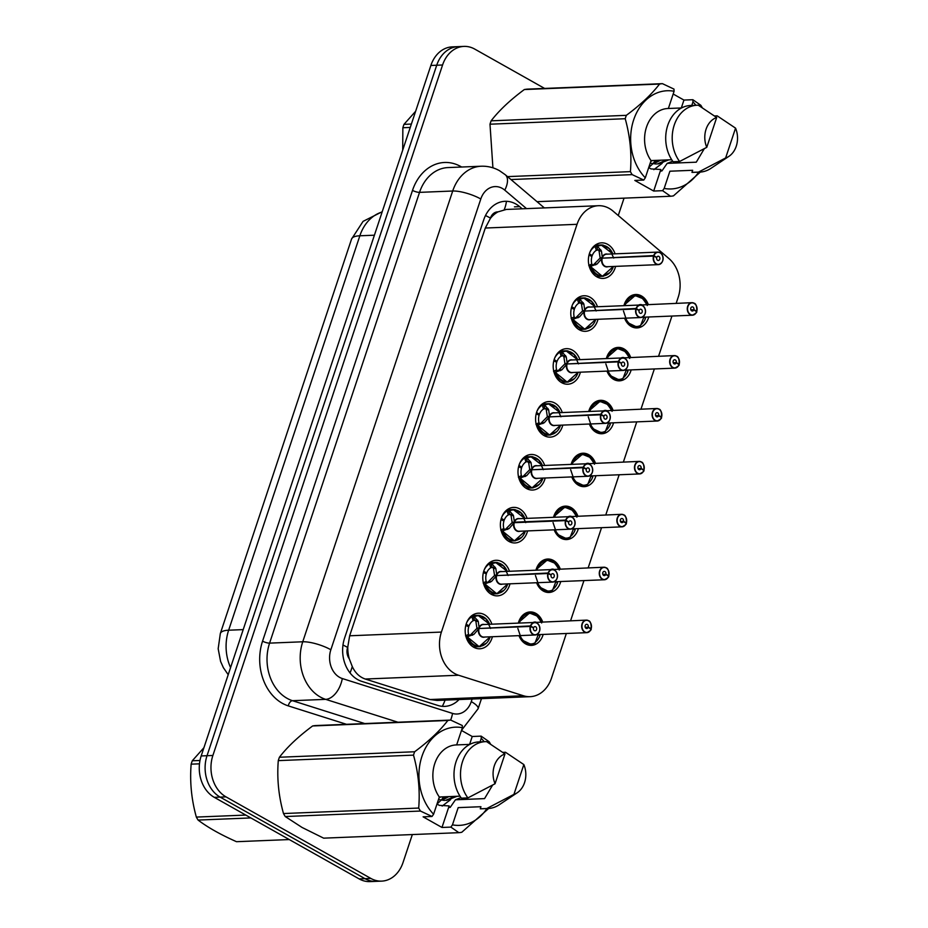 <?xml version="1.0" encoding="UTF-8"?>
<svg xmlns="http://www.w3.org/2000/svg" width="928" height="928" viewBox="0 0 928 928"><rect width="100%" height="100%" fill="white"/><g stroke="black" fill="none" stroke-linecap="round" stroke-linejoin="round"><path stroke-width="1.39" d="M518.334 623.117A16.727 13.096 -92.3 0 1 530.097 611.946A16.727 13.096 -92.3 0 1 535.862 613.385A16.727 13.096 -92.3 0 1 542.648 621.899M543.158 634.439A16.727 13.096 -92.3 0 1 531.454 645.378A16.727 13.096 -92.3 0 1 525.689 643.939A16.727 13.096 -92.3 0 1 518.984 635.645M535.932 570.21A16.727 13.096 -92.3 0 1 547.694 559.039A16.727 13.096 -92.3 0 1 553.459 560.477A16.727 13.096 -92.3 0 1 560.245 568.992M560.756 581.531A16.727 13.096 -92.3 0 1 549.051 592.47A16.727 13.096 -92.3 0 1 543.298 591.032A16.727 13.096 -92.3 0 1 536.581 582.738M553.529 517.302A16.727 13.096 -92.3 0 1 565.303 506.131A16.727 13.096 -92.3 0 1 571.056 507.57A16.727 13.096 -92.3 0 1 577.854 516.084M578.353 528.624A16.727 13.096 -92.3 0 1 566.648 539.562A16.727 13.096 -92.3 0 1 560.895 538.124A16.727 13.096 -92.3 0 1 554.19 529.83M571.138 464.394A16.727 13.096 -92.3 0 1 582.9 453.224A16.727 13.096 -92.3 0 1 588.654 454.662A16.727 13.096 -92.3 0 1 595.451 463.176M595.962 475.716A16.727 13.096 -92.3 0 1 584.257 486.655A16.727 13.096 -92.3 0 1 578.492 485.216A16.727 13.096 -92.3 0 1 571.787 476.922M588.735 411.487A16.727 13.096 -92.3 0 1 600.497 400.316A16.727 13.096 -92.3 0 1 606.262 401.754A16.727 13.096 -92.3 0 1 613.048 410.269M613.559 422.808A16.727 13.096 -92.3 0 1 601.854 433.747A16.727 13.096 -92.3 0 1 596.089 432.309A16.727 13.096 -92.3 0 1 589.384 424.015M606.332 358.579A16.727 13.096 -92.3 0 1 618.094 347.408A16.727 13.096 -92.3 0 1 623.86 348.847A16.727 13.096 -92.3 0 1 630.646 357.361M631.156 369.901A16.727 13.096 -92.3 0 1 619.452 380.84A16.727 13.096 -92.3 0 1 613.698 379.401A16.727 13.096 -92.3 0 1 606.982 371.107M623.929 305.672A16.727 13.096 -92.3 0 1 635.703 294.501A16.727 13.096 -92.3 0 1 641.457 295.939A16.727 13.096 -92.3 0 1 648.254 304.454M648.753 316.993A16.727 13.096 -92.3 0 1 637.049 327.932A16.727 13.096 -92.3 0 1 631.295 326.494A16.727 13.096 -92.3 0 1 624.59 318.2M492.397 636.724A17.794 13.932 -92.3 0 1 479.834 648.765A17.794 13.932 -92.3 0 1 473.709 647.245A17.794 13.932 -92.3 0 1 465.392 627.56A17.794 13.932 -92.3 0 1 478.396 613.199A17.794 13.932 -92.3 0 1 484.52 614.73A17.794 13.932 -92.3 0 1 491.886 624.184M509.994 583.816A17.794 13.932 -92.3 0 1 497.443 595.857A17.794 13.932 -92.3 0 1 491.306 594.326A17.794 13.932 -92.3 0 1 482.989 574.652A17.794 13.932 -92.3 0 1 495.993 560.292A17.794 13.932 -92.3 0 1 502.129 561.823A17.794 13.932 -92.3 0 1 509.484 571.277M527.591 530.909A17.794 13.932 -92.3 0 1 515.04 542.95A17.794 13.932 -92.3 0 1 508.915 541.418A17.794 13.932 -92.3 0 1 500.586 521.745A17.794 13.932 -92.3 0 1 513.602 507.384A17.794 13.932 -92.3 0 1 519.726 508.915A17.794 13.932 -92.3 0 1 527.081 518.369M545.2 478.001A17.794 13.932 -92.3 0 1 532.637 490.042A17.794 13.932 -92.3 0 1 526.512 488.511A17.794 13.932 -92.3 0 1 518.195 468.837A17.794 13.932 -92.3 0 1 531.199 454.476A17.794 13.932 -92.3 0 1 537.324 456.008A17.794 13.932 -92.3 0 1 544.69 465.462M562.797 425.094A17.794 13.932 -92.3 0 1 550.234 437.134A17.794 13.932 -92.3 0 1 544.11 435.603A17.794 13.932 -92.3 0 1 535.792 415.93A17.794 13.932 -92.3 0 1 548.796 401.569A17.794 13.932 -92.3 0 1 554.921 403.1A17.794 13.932 -92.3 0 1 562.287 412.554M580.394 372.186A17.794 13.932 -92.3 0 1 567.843 384.227A17.794 13.932 -92.3 0 1 561.707 382.696A17.794 13.932 -92.3 0 1 553.39 363.022A17.794 13.932 -92.3 0 1 566.393 348.661A17.794 13.932 -92.3 0 1 572.53 350.192A17.794 13.932 -92.3 0 1 579.884 359.646M597.992 319.278A17.794 13.932 -92.3 0 1 585.44 331.319A17.794 13.932 -92.3 0 1 579.316 329.788A17.794 13.932 -92.3 0 1 570.987 310.114A17.794 13.932 -92.3 0 1 584.002 295.754A17.794 13.932 -92.3 0 1 590.127 297.285A17.794 13.932 -92.3 0 1 597.481 306.739M615.6 266.371A17.794 13.932 -92.3 0 1 603.038 278.412A17.794 13.932 -92.3 0 1 596.913 276.88A17.794 13.932 -92.3 0 1 588.596 257.207A17.794 13.932 -92.3 0 1 601.599 242.846A17.794 13.932 -92.3 0 1 607.724 244.377A17.794 13.932 -92.3 0 1 615.09 253.831M676.176 303.317L678.194 297.262A31.366 24.546 87.7 0 0 668.879 258.506L612.99 211.05A31.366 24.546 87.7 0 0 609.209 208.406A31.366 24.546 87.7 0 0 598.409 205.714A31.366 24.546 87.7 0 0 577.042 224.309L441.403 632.072A31.366 24.546 87.7 0 0 458.583 675.236L523.427 695.756A31.366 24.546 87.7 0 0 530.155 696.673A31.366 24.546 87.7 0 0 551.522 678.066L566.347 633.499M349.299 658.81A31.366 24.546 -92.3 0 1 347.791 646.92L347.617 647.431A10.452 8.178 87.7 0 0 349.299 658.81L352.269 666.524C355.169 672.87 359.496 677.034 365.249 679.029L430.093 699.538L437.123 700.443L530.155 696.673M598.409 205.714L506.27 209.45L497.976 211.886A10.452 8.178 87.7 0 0 490.436 218.092A31.366 8.503 -161.6 0 0 485.483 215.54M490.436 218.092L490.274 218.59A31.366 24.546 -92.3 0 1 497.976 211.886M490.274 218.59L485.298 228.033L349.659 635.784L347.791 646.92M570.581 620.762L583.944 580.592M588.178 567.855L601.541 527.684M605.775 514.947L619.15 474.776M623.384 462.04L636.747 421.869M640.981 409.132L654.344 368.961M658.578 356.224L671.942 316.054M412.334 834.562L403.03 862.53A31.366 24.546 -92.3 0 1 381.663 881.124A31.366 24.546 -92.3 0 1 370.864 878.433L225.991 796.862L220.133 797.106A31.366 24.546 -92.3 0 1 207.025 755.705L436.717 65.238A31.366 24.546 -92.3 0 1 458.084 46.632A31.366 24.546 -92.3 0 0 436.717 65.238L207.025 755.705A31.366 24.546 -92.3 0 0 220.133 797.106L365.006 878.677L220.133 797.106L214.287 797.338A31.366 24.546 -92.3 0 1 201.179 755.949L430.87 65.47A31.366 24.546 -92.3 0 1 452.226 46.876L463.942 46.4A31.366 24.546 -92.3 0 1 474.742 49.091L544.632 88.438M381.663 881.124L375.805 881.368A31.366 24.546 -92.3 0 1 365.006 878.677A31.366 24.546 -92.3 0 0 375.805 881.368L369.959 881.6A31.366 24.546 -92.3 0 1 359.159 878.909L214.287 797.338M522.197 208.8L519.657 206.642A31.366 24.546 87.7 0 0 515.864 203.998A31.366 24.546 87.7 0 0 505.064 201.306A31.366 24.546 87.7 0 0 483.697 219.901L344.555 638.186A31.366 24.546 87.7 0 0 361.734 681.361L437.935 705.466A31.366 24.546 87.7 0 0 444.651 706.382A31.366 24.546 87.7 0 0 459.082 699.55M225.991 796.862A31.366 24.546 -92.3 0 1 212.883 755.473L442.575 64.995A31.366 24.546 -92.3 0 1 463.942 46.4M624.045 198.14L618.257 215.516M603.316 245.166A15.683 12.273 87.7 0 0 601.031 244.98A15.683 12.273 87.7 0 0 597.168 245.955L601.437 250.989L602.376 257.648L600.103 257.74L601.425 258.181M653.509 256.07L653.799 256.14A6.067 4.744 87.7 0 0 656.409 263.9A6.067 4.744 87.7 0 0 662.627 260.826A6.067 4.744 87.7 0 0 660.086 252.822A6.067 4.744 87.7 0 0 653.962 255.664L653.683 255.571A6.276 4.907 -92.3 0 1 657.859 252.103A6.276 4.907 -92.3 0 1 660.028 252.636A6.276 4.907 -92.3 0 1 662.952 259.573A6.276 4.907 -92.3 0 1 658.37 264.631A6.276 4.907 -92.3 0 1 656.212 264.097A6.276 4.907 -92.3 0 1 653.509 256.07L602.214 258.146L597.098 264.004L590.359 266.44L602.376 276.324L609.58 272.832M602.26 258.146A6.276 4.907 87.7 0 0 604.963 266.174A6.276 4.907 87.7 0 0 607.121 266.719L658.37 264.631C665.457 262.334 663.404 254.191 660.063 252.648L657.859 252.103L606.61 254.179A6.276 4.907 87.7 0 0 602.434 257.648L602.376 257.648M590.359 266.44L590.347 266.44A15.683 12.273 87.7 0 0 596.901 274.978A15.683 12.273 87.7 0 0 602.307 276.324A15.683 12.273 87.7 0 0 603.652 276.173M589.895 252.242A15.683 12.273 -92.3 0 1 595.115 246.407L601.205 245.004L612.863 253.924M595.776 264.805L592.714 264.932L589.698 266.475L588.758 265.512M589.002 255.049L591.925 256.499A11.496 9.002 87.7 0 0 591.786 263.97L592.714 264.932M653.683 255.571L603.165 258.112M653.962 255.664L656.769 257.427A2.088 1.636 -92.3 0 1 659.866 258.761A2.088 1.636 -92.3 0 1 657.616 260.269A2.088 1.636 -92.3 0 1 656.711 257.601L653.799 256.14M589.35 253.773L592.226 255.583L590.243 255.664M602.214 258.146L599.94 258.239L593.363 264.898M600.103 257.74L599.07 251.082L598.363 249.876L596.321 250.34A11.496 9.002 87.7 0 0 592.226 255.583M613.733 258.077L609.325 248.611L601.205 245.004M590.347 266.44L589.698 266.475M696.012 311.274L696.754 311.17A6.067 4.744 87.7 0 0 694.144 303.41A6.067 4.744 87.7 0 0 687.926 306.484A6.067 4.744 87.7 0 0 690.467 314.488A6.067 4.744 87.7 0 0 696.603 311.646L693.784 309.882L690.908 309.998M636.736 295.649A15.683 12.273 87.7 0 0 635.088 295.568A15.683 12.273 87.7 0 0 624.405 304.871A15.683 12.273 87.7 0 0 624.161 305.66M624.834 318.188A15.683 12.273 87.7 0 0 630.959 325.566A15.683 12.273 87.7 0 0 636.364 326.911A15.683 12.273 87.7 0 0 638.94 326.459M623.454 310.973L627.34 322.48L636.527 326.888L640.61 325.542L643.858 317.19L645.528 318.281A15.683 12.273 -92.3 0 1 640.761 324.881M640.68 304.767A6.276 4.907 87.7 0 0 639.369 305.045L691.917 302.679A6.276 4.907 -92.3 0 1 694.086 303.224M693.784 309.882A2.088 1.636 -92.3 0 1 690.699 308.548A2.088 1.636 -92.3 0 1 692.938 307.04A2.088 1.636 -92.3 0 1 693.842 309.708L690.838 309.836M693.842 309.708L696.754 311.17M696.603 311.646L696.615 311.75A6.276 4.907 -92.3 0 1 692.427 315.218A6.276 4.907 -92.3 0 1 690.27 314.685A6.276 4.907 -92.3 0 1 687.335 307.748A6.276 4.907 -92.3 0 1 691.917 302.679L694.121 303.236C695.942 303.537 696.847 306.205 696.835 311.228M640.227 325.925L640.61 325.542A15.289 11.96 -92.3 0 1 625.669 318.153M642.802 298.63L635.146 295.568L624.405 304.871M596.136 310.984L591.728 301.519L583.608 297.911L579.571 298.874L583.84 303.897L584.779 310.555L582.506 310.648L583.816 311.089M642.489 305.579A6.276 4.907 -92.3 0 1 645.354 312.527A6.276 4.907 -92.3 0 1 640.772 317.538A6.276 4.907 -92.3 0 1 638.615 317.005A6.276 4.907 -92.3 0 1 635.912 308.978L584.605 311.054L579.501 316.912L572.762 319.348L584.768 329.231L591.983 325.74M635.912 308.978L636.19 309.047A6.067 4.744 87.7 0 0 638.8 316.808A6.067 4.744 87.7 0 0 645.03 313.734A6.067 4.744 87.7 0 0 642.489 305.73A6.067 4.744 87.7 0 0 636.353 308.572L636.074 308.479A6.276 4.907 -92.3 0 1 640.262 305.01L589.013 307.087A6.276 4.907 87.7 0 0 584.826 310.555L584.779 310.555M578.167 317.712L575.116 317.84L572.762 319.348A15.683 12.273 87.7 0 0 579.304 327.886A15.683 12.273 87.7 0 0 584.698 329.231A15.683 12.273 87.7 0 0 586.044 329.08M585.719 298.074A15.683 12.273 87.7 0 0 583.434 297.9A15.683 12.273 87.7 0 0 579.559 298.862L578.91 298.897L580.116 302.806L578.712 303.247A11.496 9.002 87.7 0 0 574.629 308.49L572.646 308.572M572.298 305.15A15.683 12.273 -92.3 0 1 577.506 299.315L578.91 298.897M571.404 307.957L574.328 309.407A11.496 9.002 87.7 0 0 574.177 316.877L575.116 317.84M584.663 311.054A6.276 4.907 87.7 0 0 587.366 319.081A6.276 4.907 87.7 0 0 589.524 319.626L640.772 317.538C647.86 315.242 645.807 307.098 642.466 305.556L640.262 305.01A6.276 4.907 -92.3 0 1 642.42 305.544M636.074 308.479L585.568 311.019M636.353 308.572L639.172 310.335A2.088 1.636 -92.3 0 1 642.257 311.669A2.088 1.636 -92.3 0 1 640.007 313.177A2.088 1.636 -92.3 0 1 639.114 310.509L636.19 309.047M571.752 306.681L574.629 308.49M584.605 311.054L582.343 311.147L575.766 317.805M582.506 310.648L581.473 303.99L580.116 302.806M572.1 319.383L571.149 318.42M568.11 350.981A15.683 12.273 87.7 0 0 565.836 350.807A15.683 12.273 87.7 0 0 561.962 351.77L566.231 356.804L567.182 363.463L564.908 363.556L566.219 363.996M618.315 361.885L618.593 361.955A6.067 4.744 87.7 0 0 621.203 369.715A6.067 4.744 87.7 0 0 627.421 366.641A6.067 4.744 87.7 0 0 624.892 358.637A6.067 4.744 87.7 0 0 618.756 361.479L618.477 361.386A6.276 4.907 -92.3 0 1 622.665 357.918A6.276 4.907 -92.3 0 1 624.822 358.452A6.276 4.907 -92.3 0 1 627.757 365.388A6.276 4.907 -92.3 0 1 623.175 370.446A6.276 4.907 -92.3 0 1 621.006 369.912A6.276 4.907 -92.3 0 1 618.315 361.885L567.008 363.962L561.904 369.82L555.153 372.256L567.17 382.139L574.386 378.647M567.066 363.962A6.276 4.907 87.7 0 0 569.769 371.989A6.276 4.907 87.7 0 0 571.926 372.534L623.175 370.446C630.263 368.149 628.21 360.006 624.857 358.463L622.665 357.918L571.416 359.994A6.276 4.907 87.7 0 0 567.228 363.463L567.182 363.463M560.57 370.62L557.519 370.748L555.153 372.256A15.683 12.273 87.7 0 0 561.707 380.793A15.683 12.273 87.7 0 0 567.101 382.139A15.683 12.273 87.7 0 0 568.446 381.988M554.7 358.057A15.683 12.273 -92.3 0 1 559.909 352.222L565.999 350.819L574.13 354.426L578.538 363.892M553.807 360.864L556.719 362.314A11.496 9.002 87.7 0 0 556.58 369.785L557.519 370.748M618.477 361.386L567.971 363.927M618.756 361.479L621.563 363.242A2.088 1.636 -92.3 0 1 624.66 364.576A2.088 1.636 -92.3 0 1 622.41 366.084A2.088 1.636 -92.3 0 1 621.516 363.416L618.593 361.955M554.155 359.588L557.032 361.398L555.048 361.479M567.008 363.962L564.746 364.054L558.157 370.713M564.908 363.556L563.876 356.897L563.157 355.691L561.115 356.155A11.496 9.002 87.7 0 0 557.032 361.398M554.503 372.29L553.552 371.328M550.513 403.889A15.683 12.273 87.7 0 0 548.228 403.715A15.683 12.273 87.7 0 0 544.365 404.678L548.634 409.712L549.573 416.37L547.311 416.463L548.622 416.904M600.706 414.793L600.996 414.862A6.067 4.744 87.7 0 0 603.606 422.623A6.067 4.744 87.7 0 0 609.824 419.549A6.067 4.744 87.7 0 0 607.295 411.545A6.067 4.744 87.7 0 0 601.158 414.387L600.88 414.294A6.276 4.907 -92.3 0 1 605.068 410.826A6.276 4.907 -92.3 0 1 607.225 411.359A6.276 4.907 -92.3 0 1 610.16 418.296A6.276 4.907 -92.3 0 1 605.566 423.354A6.276 4.907 -92.3 0 1 603.409 422.82A6.276 4.907 -92.3 0 1 600.706 414.793L549.411 416.869L544.307 422.727L537.556 425.163L549.573 435.046L556.788 431.555M549.469 416.869A6.276 4.907 87.7 0 0 552.16 424.896A6.276 4.907 87.7 0 0 554.329 425.442L605.566 423.354C612.654 421.057 610.612 412.914 607.26 411.371L605.068 410.826L553.819 412.902A6.276 4.907 87.7 0 0 549.631 416.37L549.573 416.37M537.556 425.163L537.544 425.175A15.683 12.273 87.7 0 0 544.098 433.701A15.683 12.273 87.7 0 0 549.504 435.046A15.683 12.273 87.7 0 0 550.849 434.896M537.103 410.965A15.683 12.273 -92.3 0 1 542.312 405.13L548.402 403.726L560.06 412.647A15.289 11.971 -92.3 0 0 544.98 405.037M542.973 423.528L539.91 423.655L536.894 425.198L535.955 424.235M536.198 413.772L539.122 415.222A11.496 9.002 87.7 0 0 538.982 422.692L539.91 423.655M600.88 414.294L550.362 416.834M601.158 414.387L603.966 416.15A2.088 1.636 -92.3 0 1 607.063 417.484A2.088 1.636 -92.3 0 1 604.812 418.992A2.088 1.636 -92.3 0 1 603.908 416.324L600.996 414.862M536.558 412.496L539.423 414.306L537.44 414.387M549.411 416.869L547.137 416.962L540.572 423.62M547.311 416.463L546.279 409.805L545.56 408.598L543.518 409.062A11.496 9.002 87.7 0 0 539.423 414.306M560.941 416.8L556.522 407.334L548.402 403.726M537.544 425.175L536.894 425.198M543.332 469.707L538.924 460.242L530.804 456.634L526.768 457.597L531.036 462.62L531.976 469.278L529.702 469.371L531.025 469.812M583.109 467.7L583.399 467.77A6.067 4.744 87.7 0 0 586.009 475.53A6.067 4.744 87.7 0 0 592.226 472.456A6.067 4.744 87.7 0 0 589.686 464.452A6.067 4.744 87.7 0 0 583.561 467.294L583.283 467.202A6.276 4.907 -92.3 0 1 587.459 463.733A6.276 4.907 -92.3 0 1 589.628 464.267A6.276 4.907 -92.3 0 1 592.551 471.204A6.276 4.907 -92.3 0 1 587.969 476.261A6.276 4.907 -92.3 0 1 585.812 475.728A6.276 4.907 -92.3 0 1 583.109 467.7L531.814 469.777L526.698 475.635L519.958 478.071L531.976 487.954L539.18 484.474M531.86 469.777A6.276 4.907 87.7 0 0 534.563 477.804A6.276 4.907 87.7 0 0 536.72 478.349L587.969 476.261C595.057 473.964 593.004 465.821 589.663 464.278L587.459 463.733L536.21 465.81A6.276 4.907 87.7 0 0 532.034 469.278L531.976 469.278M525.376 476.435L522.313 476.563L519.958 478.071A15.683 12.273 87.7 0 0 526.501 486.608A15.683 12.273 87.7 0 0 531.906 487.954A15.683 12.273 87.7 0 0 533.252 487.803M532.916 456.796A15.683 12.273 87.7 0 0 530.63 456.622A15.683 12.273 87.7 0 0 526.768 457.585L526.118 457.62L527.313 461.541L525.921 461.97A11.496 9.002 87.7 0 0 521.826 467.213L519.842 467.294M519.494 463.872A15.683 12.273 -92.3 0 1 524.714 458.038L526.118 457.62M518.601 466.68L521.524 468.13A11.496 9.002 87.7 0 0 521.385 475.6L522.313 476.563M583.283 467.202L532.765 469.742M583.561 467.294L586.368 469.058A2.088 1.636 -92.3 0 1 589.466 470.392A2.088 1.636 -92.3 0 1 587.215 471.9A2.088 1.636 -92.3 0 1 586.31 469.232L583.399 467.77M518.949 465.404L521.826 467.213M531.814 469.777L529.54 469.87L522.974 476.528M529.702 469.371L528.67 462.712L527.313 461.541M519.297 478.106L518.358 477.143M678.414 364.182L679.157 364.078A6.067 4.744 87.7 0 0 676.547 356.317A6.067 4.744 87.7 0 0 670.329 359.391A6.067 4.744 87.7 0 0 672.858 367.395A6.067 4.744 87.7 0 0 678.994 364.553L676.187 362.79L673.31 362.906M619.127 348.557A15.683 12.273 87.7 0 0 617.491 348.476A15.683 12.273 87.7 0 0 606.808 357.779A15.683 12.273 87.7 0 0 606.564 358.568M607.225 371.096A15.683 12.273 87.7 0 0 613.362 378.473A15.683 12.273 87.7 0 0 618.756 379.819A15.683 12.273 87.7 0 0 621.331 379.366M626.238 370.133L627.92 371.188A15.683 12.273 -92.3 0 1 623.164 377.789M623.071 357.674A6.276 4.907 87.7 0 0 621.772 357.953L674.32 355.586A6.276 4.907 -92.3 0 1 676.477 356.132M676.187 362.79A2.088 1.636 -92.3 0 1 673.09 361.456A2.088 1.636 -92.3 0 1 675.34 359.948A2.088 1.636 -92.3 0 1 676.245 362.616L673.241 362.744M676.245 362.616L679.157 364.078M678.994 364.553L679.018 364.658A6.276 4.907 -92.3 0 1 674.83 368.126A6.276 4.907 -92.3 0 1 672.672 367.592A6.276 4.907 -92.3 0 1 669.738 360.656A6.276 4.907 -92.3 0 1 674.32 355.586L676.524 356.143C678.345 356.445 679.238 359.113 679.226 364.136M605.845 363.88L609.742 375.388L618.918 379.796L623.013 378.45L626.249 370.098M622.63 378.833L623.013 378.45A15.289 11.96 -92.3 0 1 608.072 371.061M625.205 351.538L617.549 348.476L606.808 357.779M660.806 417.09L661.56 416.985A6.067 4.744 87.7 0 0 658.95 409.225A6.067 4.744 87.7 0 0 652.732 412.299A6.067 4.744 87.7 0 0 655.261 420.303A6.067 4.744 87.7 0 0 661.397 417.461L658.59 415.698L655.702 415.814M601.53 401.464A15.683 12.273 87.7 0 0 599.894 401.383A15.683 12.273 87.7 0 0 589.21 410.686A15.683 12.273 87.7 0 0 588.967 411.475M589.628 424.003A15.683 12.273 87.7 0 0 595.764 431.381A15.683 12.273 87.7 0 0 601.158 432.726A15.683 12.273 87.7 0 0 603.734 432.274M608.64 423.04L610.322 424.096A15.683 12.273 -92.3 0 1 605.566 430.696M605.474 410.582A6.276 4.907 87.7 0 0 604.174 410.86L656.722 408.494A6.276 4.907 -92.3 0 1 658.88 409.039M658.59 415.698A2.088 1.636 -92.3 0 1 655.493 414.364A2.088 1.636 -92.3 0 1 657.743 412.856A2.088 1.636 -92.3 0 1 658.636 415.524L655.632 415.651M658.636 415.524L661.56 416.985M661.397 417.461L661.42 417.565A6.276 4.907 -92.3 0 1 657.233 421.034A6.276 4.907 -92.3 0 1 655.075 420.5A6.276 4.907 -92.3 0 1 652.14 413.563A6.276 4.907 -92.3 0 1 656.722 408.494L658.926 409.051A6.276 4.907 -92.3 0 1 661.594 417.008C661.641 412.02 660.736 409.364 658.926 409.051M588.248 416.788L592.145 428.295L601.321 432.703L605.416 431.358L608.652 423.006M605.021 431.74L605.416 431.358A15.289 11.96 -92.3 0 1 590.463 423.968M607.608 404.446L599.952 401.383L589.21 410.686M643.208 469.997L643.962 469.893A6.067 4.744 87.7 0 0 641.352 462.132A6.067 4.744 87.7 0 0 635.135 465.206A6.067 4.744 87.7 0 0 637.664 473.21A6.067 4.744 87.7 0 0 643.8 470.368L640.981 468.605L638.104 468.721M583.932 454.372A15.683 12.273 87.7 0 0 582.285 454.291A15.683 12.273 87.7 0 0 571.602 463.594A15.683 12.273 87.7 0 0 571.37 464.383M572.031 476.911A15.683 12.273 87.7 0 0 578.156 484.288A15.683 12.273 87.7 0 0 583.561 485.634A15.683 12.273 87.7 0 0 586.136 485.182M591.043 475.948L592.725 477.004A15.683 12.273 -92.3 0 1 587.958 483.604M587.876 463.49A6.276 4.907 87.7 0 0 586.577 463.768L639.125 461.402A6.276 4.907 -92.3 0 1 641.283 461.947C643.139 462.272 644.044 464.928 644.032 469.951M640.981 468.605A2.088 1.636 -92.3 0 1 637.896 467.271A2.088 1.636 -92.3 0 1 640.146 465.763A2.088 1.636 -92.3 0 1 641.039 468.431L638.035 468.559M641.039 468.431L643.962 469.893A6.276 4.907 -92.3 0 0 641.352 461.982M643.8 470.368L643.812 470.473A6.276 4.907 -92.3 0 1 639.636 473.941A6.276 4.907 -92.3 0 1 637.466 473.408A6.276 4.907 -92.3 0 1 634.543 466.471A6.276 4.907 -92.3 0 1 639.125 461.402L641.318 461.958M570.65 469.696L574.548 481.203L583.724 485.611L587.807 484.265L591.055 475.913M587.424 484.648L587.807 484.265A15.289 11.96 -92.3 0 1 572.866 476.876M590.011 457.353L582.355 454.291L571.602 463.594M410.257 127.438L402.856 127.739L402.706 150.104M402.856 127.739A56.457 44.184 -92.3 0 1 403.39 126.046A56.457 44.184 -92.3 0 1 403.97 124.364L411.371 124.062M415.628 111.29L403.97 124.364M250.85 817.928L198.093 820.074C207.779 827.428 220.586 834.632 236.501 841.696L289.258 839.562M198.093 820.074A56.457 44.184 -92.3 0 1 196.342 817.081L245.781 815.074M199.474 763.825L191.145 764.162C189.718 781.852 191.458 799.495 196.342 817.081M191.145 764.162A56.457 44.184 -92.3 0 1 191.678 762.456A56.457 44.184 -92.3 0 1 192.27 760.786L199.984 760.473M203.916 747.701L192.27 760.786M672.696 161.205L667.162 163.374L696.267 162.191L704.271 148.735M658.288 163.943L668.752 159.871M650.18 163.166L656.224 164.036M657.291 163.954L666.698 159.952M653.103 163.34L658.439 160.289M654.147 163.595L660.504 160.208M650.667 161.692L652.245 160.544M698.633 172.144A49.138 38.454 -92.3 0 1 664.17 188.43L662.592 190.681L653.683 191.04L634.81 180.426L643.73 180.055L632.165 174.626A56.457 44.184 -92.3 0 1 630.414 171.634C631.84 153.944 630.1 136.3 625.217 118.726L489.996 124.201L492.919 167.817M489.996 124.201A56.457 44.184 -92.3 0 1 491.121 120.826L626.342 115.339C640.517 104.829 651.584 94.401 659.553 84.054A56.457 44.184 -92.3 0 1 662.43 83.659L673.983 89.1L674.088 91.269A49.138 38.454 -92.3 0 0 633.662 119.886A49.138 38.454 -92.3 0 0 645.308 177.816L651.038 160.59A31.366 24.546 -92.3 0 1 646.398 127.403A31.366 24.546 -92.3 0 1 667.858 108.506L681.523 107.961M659.553 84.054L524.332 89.54C510.156 100.05 499.09 110.478 491.121 120.826M524.332 89.54A56.457 44.184 -92.3 0 1 527.208 89.146L662.43 83.659M643.73 180.055L645.308 177.816M625.217 118.726A56.457 44.184 -92.3 0 1 626.342 115.339M651.038 160.59L671.721 159.744M697.044 105.235A33.454 26.181 -92.3 0 0 674.006 125.825A33.454 26.181 -92.3 0 0 679.609 161.484L673.102 161.75A33.454 26.181 -92.3 0 1 667.51 126.092A33.454 26.181 -92.3 0 1 690.536 105.502L697.044 105.235A33.454 26.181 -92.3 0 1 698.32 105.224L716.683 117.52L706.765 147.343A20.915 16.368 -92.3 0 1 716.683 117.52M679.609 161.484L706.765 147.343M668.369 108.495L674.088 91.269M661.478 171.007L660.84 171.042L660.84 169.499L650.992 168.919L648.695 167.608M653.846 169.662L662.198 163.316M663.079 162.272L664.715 160.034M507.523 176.622L630.414 171.634M632.165 174.626L510.957 179.545M537.01 201.678L670.573 196.26L662.592 190.681M700.362 172.063L673.45 195.866A56.457 44.184 -92.3 0 1 670.573 196.26M681.314 107.961L683.936 100.073L692.856 99.714L700.837 105.293A56.457 44.184 -92.3 0 1 702.252 107.683M692.856 99.714L692.961 101.894A49.138 38.454 -92.3 0 1 695.919 105.282M714.595 115.954L717.182 115.849L735.556 128.145A20.915 16.368 -92.3 0 1 728.967 156.31L710.894 168.374A33.454 26.181 -92.3 0 1 699.758 172.098L693.251 172.364A33.454 26.181 -92.3 0 1 691.963 172.376L692.659 170.288L669.9 171.204L664.17 188.43M692.659 170.288L670.399 171.193A31.366 24.546 -92.3 0 1 669.9 171.204M699.758 172.098A33.454 26.181 -92.3 0 1 698.471 172.109L691.963 172.376M728.967 156.31A20.915 16.368 -92.3 0 1 725.626 157.969L698.471 172.109M725.626 157.969L735.556 128.145M692.961 101.894L691.778 105.444M648.707 167.574L652.674 163.966M653.266 163.282L655.423 160.405M667.162 163.374L661.873 170.996M683.936 100.073L673.183 94.018M653.683 191.04L660.84 169.499M460.996 797.616L455.451 799.797L484.555 798.614L492.571 785.158M446.577 800.365L457.04 796.294M438.468 799.588L444.512 800.458M445.579 800.377L454.987 796.375M441.392 799.762L446.728 796.711M442.436 800.017L448.792 796.63M438.956 798.115L440.533 796.955M450.88 827.103L441.972 827.463L423.11 816.837L432.019 816.478L420.454 811.049L285.244 816.536L302.052 827.451L323.652 838.158L458.873 832.671L450.88 827.103L452.458 824.853A49.138 38.454 -92.3 0 0 486.922 808.566M285.244 816.536A56.457 44.184 -92.3 0 1 283.492 813.543L418.702 808.056C420.129 790.366 418.4 772.722 413.505 755.137A56.457 44.184 -92.3 0 1 414.63 751.761C428.806 741.252 439.872 730.823 447.841 720.476A56.457 44.184 -92.3 0 1 450.718 720.082L462.283 725.51L462.388 727.691A49.138 38.454 -92.3 0 0 421.962 756.308A49.138 38.454 -92.3 0 0 433.596 814.227L439.327 797.013A31.366 24.546 -92.3 0 1 434.687 763.825A31.366 24.546 -92.3 0 1 456.147 744.929L469.812 744.384M413.505 755.137L278.284 760.624C276.869 778.325 278.597 795.957 283.492 813.543M278.284 760.624A56.457 44.184 -92.3 0 1 279.409 757.248L414.63 751.761M447.841 720.476L312.62 725.963C298.456 736.472 287.378 746.901 279.409 757.248M312.62 725.963A56.457 44.184 -92.3 0 1 315.497 725.568L450.718 720.082M432.019 816.478L433.596 814.227M420.454 811.049A56.457 44.184 -92.3 0 1 418.702 808.056M439.327 797.013L460.01 796.166M485.332 741.658A33.454 26.181 -92.3 0 0 462.306 762.248A33.454 26.181 -92.3 0 0 467.898 797.906L461.39 798.173A33.454 26.181 -92.3 0 1 455.799 762.514A33.454 26.181 -92.3 0 1 478.825 741.924L485.332 741.658A33.454 26.181 -92.3 0 1 486.62 741.646L504.983 753.942L495.053 783.766A20.915 16.368 -92.3 0 1 504.983 753.942M467.898 797.906L495.053 783.766M456.657 744.917L462.388 727.691M455.451 799.797L450.161 807.418L449.129 807.453L449.14 805.922L439.28 805.342L436.995 804.031M442.146 806.084L450.498 799.739M451.368 798.695L453.003 796.456M488.662 808.485L461.75 832.288A56.457 44.184 -92.3 0 1 458.873 832.671M469.603 744.384L472.224 736.496L481.145 736.136L489.126 741.716A56.457 44.184 -92.3 0 1 490.552 744.105M481.145 736.136L481.249 738.317A49.138 38.454 -92.3 0 1 484.207 741.704M502.883 752.376L505.482 752.26L523.844 764.568A20.915 16.368 -92.3 0 1 517.267 792.732L499.194 804.796A33.454 26.181 -92.3 0 1 488.047 808.52L481.539 808.787A33.454 26.181 -92.3 0 1 480.263 808.798L480.948 806.71L458.188 807.627L452.458 824.853M480.948 806.71L458.699 807.615A31.366 24.546 -92.3 0 1 458.188 807.627M488.047 808.52A33.454 26.181 -92.3 0 1 486.759 808.532L480.263 808.798M517.267 792.732A20.915 16.368 -92.3 0 1 513.926 794.38L486.759 808.532M513.926 794.38L523.844 764.568M481.249 738.317L480.066 741.866M436.995 803.996L440.962 800.388M441.566 799.704L443.712 796.827M472.224 736.496L461.471 730.44M441.972 827.463L449.14 805.922M515.318 509.704A15.683 12.273 87.7 0 0 513.033 509.53A15.683 12.273 87.7 0 0 509.159 510.493L513.439 515.527L514.425 522.186L512.105 522.278L513.416 522.719M565.512 520.608L565.79 520.678A6.067 4.744 87.7 0 0 568.4 528.438A6.067 4.744 87.7 0 0 574.629 525.364A6.067 4.744 87.7 0 0 572.089 517.36A6.067 4.744 87.7 0 0 565.952 520.202L565.674 520.109A6.276 4.907 -92.3 0 1 569.862 516.641A6.276 4.907 -92.3 0 1 572.019 517.174A6.276 4.907 -92.3 0 1 574.954 524.111A6.276 4.907 -92.3 0 1 570.372 529.169A6.276 4.907 -92.3 0 1 568.214 528.635A6.276 4.907 -92.3 0 1 565.512 520.608L514.205 522.684L509.101 528.542L502.361 530.978L514.367 540.862L521.582 537.382M507.767 529.343L504.716 529.47L502.361 530.978A15.683 12.273 87.7 0 0 508.904 539.516A15.683 12.273 87.7 0 0 514.298 540.862A15.683 12.273 87.7 0 0 515.643 540.711M501.897 516.78A15.683 12.273 -92.3 0 1 507.106 510.945L513.207 509.542L524.865 518.462A15.289 11.971 -92.3 0 0 509.774 510.852M501.004 519.587L503.927 521.037A11.496 9.002 87.7 0 0 503.788 528.508L504.716 529.47M514.263 522.684A6.276 4.907 87.7 0 0 516.966 530.712A6.276 4.907 87.7 0 0 519.123 531.257L570.372 529.169C577.46 526.872 575.406 518.729 572.066 517.186L569.862 516.641L518.613 518.717A6.276 4.907 87.7 0 0 514.425 522.186L565.674 520.109M565.952 520.202L568.771 521.965A2.088 1.636 -92.3 0 1 571.857 523.299A2.088 1.636 -92.3 0 1 569.618 524.807A2.088 1.636 -92.3 0 1 568.713 522.139L565.79 520.678M501.352 518.311L504.229 520.121L502.245 520.202M514.205 522.684L511.943 522.777L505.366 529.436M512.105 522.278L511.073 515.62L510.354 514.414L508.312 514.878A11.496 9.002 87.7 0 0 504.229 520.121M525.735 522.615L521.327 513.149L513.207 509.542M501.7 531.013L500.749 530.05M497.71 562.612A15.683 12.273 87.7 0 0 495.436 562.438A15.683 12.273 87.7 0 0 491.562 563.4L495.83 568.435L496.782 575.093L494.508 575.186L495.819 575.627M554.492 570.117A6.276 4.907 -92.3 0 1 557.345 577.065A6.276 4.907 -92.3 0 1 552.775 582.076A6.276 4.907 -92.3 0 1 550.606 581.543A6.276 4.907 -92.3 0 1 547.914 573.516L496.608 575.592L491.504 581.45L484.752 583.886L496.77 593.769L503.985 590.289M547.914 573.516L548.193 573.585A6.067 4.744 87.7 0 0 550.803 581.346A6.067 4.744 87.7 0 0 557.02 578.272A6.067 4.744 87.7 0 0 554.492 570.268A6.067 4.744 87.7 0 0 548.355 573.11L548.077 573.017A6.276 4.907 -92.3 0 1 552.264 569.548L501.016 571.625A6.276 4.907 87.7 0 0 496.828 575.093L496.782 575.093M490.17 582.25L487.119 582.378L484.752 583.886A15.683 12.273 87.7 0 0 491.306 592.424A15.683 12.273 87.7 0 0 496.7 593.769A15.683 12.273 87.7 0 0 498.046 593.63M484.3 569.699A15.683 12.273 -92.3 0 1 489.508 563.853L495.598 562.449L507.256 571.37M483.407 572.495L486.318 573.945A11.496 9.002 87.7 0 0 486.179 581.415L487.119 582.378M496.666 575.592A6.276 4.907 87.7 0 0 499.368 583.619A6.276 4.907 87.7 0 0 501.526 584.164L552.775 582.076C559.862 579.78 557.809 571.636 554.468 570.094L552.264 569.548A6.276 4.907 -92.3 0 1 554.422 570.082M548.077 573.017L497.57 575.557M548.355 573.11L551.162 574.873A2.088 1.636 -92.3 0 1 554.26 576.207A2.088 1.636 -92.3 0 1 552.009 577.715A2.088 1.636 -92.3 0 1 551.116 575.047L548.193 573.585M483.755 571.219L486.632 573.028L484.648 573.11M496.608 575.592L494.346 575.685L487.768 582.343M494.508 575.186L493.476 568.528L492.756 567.321L490.715 567.785A11.496 9.002 87.7 0 0 486.632 573.028M508.138 575.522L503.73 566.057L495.598 562.449M484.103 583.921L483.152 582.958M480.112 615.519A15.683 12.273 87.7 0 0 477.827 615.345A15.683 12.273 87.7 0 0 473.964 616.308L478.233 621.342L479.173 628.001L476.911 628.094L478.222 628.534M536.894 623.024A6.276 4.907 -92.3 0 1 539.748 629.973A6.276 4.907 -92.3 0 1 535.166 634.984A6.276 4.907 -92.3 0 1 533.008 634.45A6.276 4.907 -92.3 0 1 530.306 626.423L479.01 628.511L473.906 634.358L467.155 636.794L479.173 646.677L486.388 643.197M530.306 626.423L530.596 626.493A6.067 4.744 87.7 0 0 533.206 634.253A6.067 4.744 87.7 0 0 539.423 631.179A6.067 4.744 87.7 0 0 536.894 623.175A6.067 4.744 87.7 0 0 530.758 626.017L530.48 625.924A6.276 4.907 -92.3 0 1 534.667 622.456L483.418 624.532A6.276 4.907 87.7 0 0 479.231 628.001L479.173 628.001M472.572 635.158L469.51 635.286L467.155 636.794A15.683 12.273 87.7 0 0 473.698 645.331A15.683 12.273 87.7 0 0 479.103 646.677A15.683 12.273 87.7 0 0 480.449 646.538M466.703 622.607A15.683 12.273 -92.3 0 1 471.911 616.76L478.001 615.357L486.133 618.964L490.541 628.43M465.798 625.402L468.721 626.852A11.496 9.002 87.7 0 0 468.582 634.323L469.51 635.286M479.068 628.5A6.276 4.907 87.7 0 0 481.76 636.527A6.276 4.907 87.7 0 0 483.929 637.072L535.166 634.984C542.254 632.687 540.212 624.556 536.86 623.001L534.667 622.456A6.276 4.907 -92.3 0 1 536.825 622.99M530.48 625.924L479.962 628.465M530.758 626.017L533.565 627.78A2.088 1.636 -92.3 0 1 536.662 629.114A2.088 1.636 -92.3 0 1 534.412 630.622A2.088 1.636 -92.3 0 1 533.507 627.954L530.596 626.493M466.158 624.126L469.023 625.936L467.039 626.017M479.01 628.511L476.737 628.592L470.171 635.251M476.911 628.094L475.878 621.435L475.159 620.229L473.118 620.693A11.496 9.002 87.7 0 0 469.023 625.936M466.494 636.828L465.554 635.866M625.611 522.905L626.354 522.8A6.067 4.744 87.7 0 0 623.744 515.04A6.067 4.744 87.7 0 0 617.526 518.114A6.067 4.744 87.7 0 0 620.066 526.118A6.067 4.744 87.7 0 0 626.203 523.276L623.384 521.513L620.507 521.629M566.335 507.28A15.683 12.273 87.7 0 0 564.688 507.198A15.683 12.273 87.7 0 0 554.004 516.502A15.683 12.273 87.7 0 0 553.761 517.29M554.434 529.818A15.683 12.273 87.7 0 0 560.558 537.196A15.683 12.273 87.7 0 0 565.964 538.542A15.683 12.273 87.7 0 0 568.539 538.089M553.053 522.603L556.939 534.11L566.126 538.518L570.21 537.173L573.458 528.821L575.128 529.911A15.683 12.273 -92.3 0 1 570.36 536.512M570.279 516.397A6.276 4.907 87.7 0 0 568.968 516.676L621.516 514.309A6.276 4.907 -92.3 0 1 623.686 514.854M623.384 521.513A2.088 1.636 -92.3 0 1 620.298 520.179A2.088 1.636 -92.3 0 1 622.537 518.671A2.088 1.636 -92.3 0 1 623.442 521.339L620.438 521.466M623.442 521.339L626.354 522.8M626.203 523.276L626.214 523.38A6.276 4.907 -92.3 0 1 622.027 526.849A6.276 4.907 -92.3 0 1 619.869 526.315A6.276 4.907 -92.3 0 1 616.934 519.378A6.276 4.907 -92.3 0 1 621.516 514.309L623.72 514.866A6.276 4.907 -92.3 0 1 626.4 522.824M569.827 537.556L570.21 537.173A15.289 11.96 -92.3 0 1 555.269 529.784M572.402 510.261L564.746 507.198L554.004 516.502M608.014 575.812L608.756 575.708A6.067 4.744 87.7 0 0 606.146 567.948A6.067 4.744 87.7 0 0 599.929 571.022A6.067 4.744 87.7 0 0 602.458 579.026A6.067 4.744 87.7 0 0 608.594 576.184L605.787 574.42L602.91 574.536M548.726 560.187A15.683 12.273 87.7 0 0 547.091 560.106A15.683 12.273 87.7 0 0 536.407 569.409A15.683 12.273 87.7 0 0 536.164 570.198M536.825 582.726A15.683 12.273 87.7 0 0 542.961 590.104A15.683 12.273 87.7 0 0 548.367 591.449A15.683 12.273 87.7 0 0 550.93 590.997M555.837 581.763L557.519 582.819A15.683 12.273 -92.3 0 1 552.763 589.419M552.67 569.305A6.276 4.907 87.7 0 0 551.371 569.583L603.919 567.217A6.276 4.907 -92.3 0 1 606.077 567.762C607.944 568.087 608.838 570.743 608.826 575.766M605.787 574.42A2.088 1.636 -92.3 0 1 602.69 573.086A2.088 1.636 -92.3 0 1 604.94 571.578A2.088 1.636 -92.3 0 1 605.845 574.246L602.84 574.374M605.845 574.246L608.756 575.708M608.594 576.184L608.617 576.288A6.276 4.907 -92.3 0 1 604.43 579.756A6.276 4.907 -92.3 0 1 602.272 579.223A6.276 4.907 -92.3 0 1 599.337 572.286A6.276 4.907 -92.3 0 1 603.919 567.217L606.123 567.774M535.444 575.511L539.342 587.018L548.518 591.426L552.612 590.08L555.849 581.728M552.23 590.463L552.612 590.08A15.289 11.96 -92.3 0 1 537.672 582.691M554.805 563.168L547.149 560.106L536.407 569.409M590.405 628.72L591.159 628.616A6.067 4.744 87.7 0 0 588.549 620.855A6.067 4.744 87.7 0 0 582.332 623.929A6.067 4.744 87.7 0 0 584.86 631.933A6.067 4.744 87.7 0 0 590.997 629.091L588.19 627.328L585.301 627.444M531.129 613.095A15.683 12.273 87.7 0 0 529.494 613.014A15.683 12.273 87.7 0 0 518.81 622.317A15.683 12.273 87.7 0 0 518.566 623.106M519.228 635.634A15.683 12.273 87.7 0 0 525.364 643.011A15.683 12.273 87.7 0 0 530.758 644.357A15.683 12.273 87.7 0 0 533.333 643.904M538.24 634.671L539.922 635.726A15.683 12.273 -92.3 0 1 535.166 642.327M535.073 622.212A6.276 4.907 87.7 0 0 533.774 622.491L586.322 620.124A6.276 4.907 -92.3 0 1 588.48 620.67M588.19 627.328A2.088 1.636 -92.3 0 1 585.092 625.994A2.088 1.636 -92.3 0 1 587.343 624.486A2.088 1.636 -92.3 0 1 588.236 627.154L585.243 627.282M588.236 627.154L591.159 628.616M590.997 629.091L591.02 629.196A6.276 4.907 -92.3 0 1 586.832 632.664A6.276 4.907 -92.3 0 1 584.675 632.13A6.276 4.907 -92.3 0 1 581.74 625.194A6.276 4.907 -92.3 0 1 586.322 620.124L588.526 620.681C590.336 620.994 591.24 623.651 591.229 628.674M517.847 628.418L521.745 639.926L530.92 644.334L535.015 642.988L538.252 634.636M534.621 643.371L535.015 642.988A15.289 11.96 -92.3 0 1 520.063 635.599M537.208 616.076L529.552 613.014L518.81 622.317M350.03 672.928A31.366 18.792 -72.4 0 0 352.269 666.524M504.252 209.658A31.366 15.834 -49.7 0 0 506.421 201.295M442.32 706.336A31.366 18.792 -72.4 0 0 445.069 700.118M347.617 647.431A31.366 8.503 -161.6 0 0 342.977 645.03M485.298 228.033L577.042 224.309M430.093 699.538L523.427 695.756M365.249 679.029L458.583 675.236M349.659 635.784L441.403 632.072M228.207 674.702L223.346 667.626L220.586 661.409L218.173 648.742L220.33 633.522A36.598 9.918 18.4 0 1 228.648 630.205A41.818 32.735 87.7 0 0 230.573 667.592M382.116 212.013A41.818 32.735 87.7 0 0 359.855 235.782A36.598 9.918 -161.6 0 0 351.538 239.111L363.068 221.374L382.22 211.723M374.402 235.202L359.855 235.782L228.648 630.205L243.206 629.613M201.179 755.949L212.883 755.473M430.87 65.47L442.575 64.995M359.159 878.909L370.864 878.433M526.524 208.626L504.774 190.147A20.915 16.368 87.7 0 0 502.245 188.384A20.915 16.368 87.7 0 0 480.797 198.986L330.855 649.751A20.915 16.368 87.7 0 0 339.59 677.347A20.915 16.368 87.7 0 0 342.304 678.542L452.539 713.412A20.915 16.368 87.7 0 0 471.273 701.626L472.132 699.016M397.961 722.228L325.658 699.352A41.818 32.735 -92.3 0 1 320.23 696.974A41.818 32.735 -92.3 0 1 302.748 641.782L452.702 191.017A41.818 32.735 -92.3 0 1 481.191 166.228L448.027 167.574A41.818 32.735 87.7 0 0 419.537 192.363L269.584 643.127A41.818 32.735 87.7 0 0 287.065 698.32A41.818 32.735 87.7 0 0 292.494 700.698L364.797 723.573M346.527 724.316L288.33 705.895A47.05 36.818 -92.3 0 1 262.566 641.144L412.508 190.379A5.232 1.415 -161.6 0 0 419.537 192.363L452.702 191.017A20.915 5.661 18.4 0 1 480.797 198.986M288.33 705.895A5.232 3.132 107.6 0 1 292.494 700.698L325.658 699.352A20.915 12.528 -72.4 0 0 342.304 678.542M412.508 190.379A47.05 36.818 -92.3 0 1 460.764 166.518A47.05 36.818 -92.3 0 1 461.622 167.017M330.855 649.751A20.915 5.661 18.4 0 0 302.748 641.782L269.584 643.127A5.232 1.415 -161.6 0 1 262.566 641.144M450.637 720.093A20.915 12.528 -72.4 0 0 452.539 713.412M471.273 701.626A20.915 5.661 18.4 0 1 478.106 708.748L481.47 698.645M504.774 190.147A20.915 10.556 -49.7 0 0 505.296 174.742L544.353 207.907M514.448 206.851L519.657 206.642M602.295 256.986A6.461 5.058 -92.3 0 1 607.573 254.133M608.095 266.672A6.461 5.058 -92.3 0 1 603.119 265.048A6.461 5.058 -92.3 0 1 601.715 258.738M597.771 246.314A15.289 11.971 -92.3 0 1 612.828 253.924M602.376 276.324L613.373 266.464A15.289 11.971 -92.3 0 1 602.342 275.918A15.289 11.971 -92.3 0 1 591.136 266.278M596.321 250.34L595.115 246.407M596.518 245.99L597.713 249.899M600.764 249.783L598.363 249.876M601.437 250.989L599.07 251.082M597.098 264.004L594.744 264.097M588.967 265.408L591.786 263.97M638.638 305.068A6.461 5.058 -92.3 0 1 641.642 304.72M694.144 303.259A6.276 4.907 -92.3 0 1 696.8 311.193M624.996 305.625A15.289 11.96 -92.3 0 1 635.506 295.951A15.289 11.96 -92.3 0 1 646.862 304.512M584.698 309.894A6.461 5.058 -92.3 0 1 589.976 307.052M590.498 319.58A6.461 5.058 -92.3 0 1 585.522 317.956A6.461 5.058 -92.3 0 1 584.106 311.646M580.174 299.222A15.289 11.971 -92.3 0 1 595.219 306.832M595.741 319.371A15.289 11.971 -92.3 0 1 584.733 328.825A15.289 11.971 -92.3 0 1 573.539 319.186M578.712 303.247L577.506 299.315M583.167 302.69L580.754 302.783M583.84 303.897L581.473 303.99M579.501 316.912L577.146 317.005M571.37 318.316L574.177 316.877M567.089 362.802A6.461 5.058 -92.3 0 1 572.379 359.96M572.901 372.488A6.461 5.058 -92.3 0 1 567.924 370.864A6.461 5.058 -92.3 0 1 566.509 364.553M562.577 352.13A15.289 11.971 -92.3 0 1 577.622 359.739M578.132 372.279A15.289 11.971 -92.3 0 1 567.136 381.733A15.289 11.971 -92.3 0 1 555.93 372.093M561.115 356.155L559.909 352.222M561.312 351.805L562.519 355.726M565.57 355.598L563.157 355.691M566.231 356.804L563.876 356.897M561.904 369.82L559.549 369.912M553.772 371.223L556.58 369.785M549.492 415.709A6.461 5.058 -92.3 0 1 554.782 412.867M555.292 425.395A6.461 5.058 -92.3 0 1 550.327 423.771A6.461 5.058 -92.3 0 1 548.912 417.461M560.535 425.186A15.289 11.971 -92.3 0 1 549.538 434.64A15.289 11.971 -92.3 0 1 538.333 425.001M543.518 409.062L542.312 405.13M543.715 404.712L544.91 408.633M547.972 408.506L545.56 408.598M548.634 409.712L546.279 409.805M544.307 422.727L541.94 422.82M536.175 424.131L538.982 422.692M531.895 468.617A6.461 5.058 -92.3 0 1 537.173 465.775M537.695 478.303A6.461 5.058 -92.3 0 1 532.718 476.679A6.461 5.058 -92.3 0 1 531.315 470.368M527.371 457.945A15.289 11.971 -92.3 0 1 542.428 465.554M542.938 478.094A15.289 11.971 -92.3 0 1 531.941 487.56A15.289 11.971 -92.3 0 1 520.736 477.908M525.921 461.97L524.714 458.038M530.364 461.413L527.962 461.506M531.036 462.62L528.67 462.712M526.698 475.635L524.343 475.728M518.566 477.038L521.385 475.6M621.041 357.976A6.461 5.058 -92.3 0 1 624.045 357.628M676.547 356.166A6.276 4.907 -92.3 0 1 679.203 364.101M607.399 358.533A15.289 11.96 -92.3 0 1 617.909 348.858A15.289 11.96 -92.3 0 1 629.265 357.419M661.467 417.542C662.035 418.052 660.62 419.212 657.233 421.034L606.889 423.075A6.461 5.058 -92.3 0 1 606.541 423.191M603.432 410.884A6.461 5.058 -92.3 0 1 606.436 410.536M589.802 411.44A15.289 11.96 -92.3 0 1 600.312 401.766A15.289 11.96 -92.3 0 1 611.668 410.327M585.835 463.791A6.461 5.058 -92.3 0 1 588.839 463.443M572.205 464.348A15.289 11.96 -92.3 0 1 582.703 454.674A15.289 11.96 -92.3 0 1 594.071 463.234M514.298 521.524A6.461 5.058 -92.3 0 1 519.576 518.682M520.098 531.21A6.461 5.058 -92.3 0 1 515.121 529.586A6.461 5.058 -92.3 0 1 513.706 523.276M514.437 522.186L515.168 522.65M514.367 540.862L525.376 531.002A15.289 11.971 -92.3 0 1 514.332 540.467A15.289 11.971 -92.3 0 1 503.138 530.816M508.312 514.878L507.106 510.945M508.509 510.528L509.716 514.448M512.766 514.321L510.354 514.414M513.439 515.527L511.073 515.62M509.101 528.542L506.746 528.635M500.969 529.946L503.788 528.508M496.689 574.432A6.461 5.058 -92.3 0 1 501.978 571.59M502.5 584.118A6.461 5.058 -92.3 0 1 497.524 582.494A6.461 5.058 -92.3 0 1 496.109 576.184M492.176 563.76A15.289 11.971 -92.3 0 1 507.222 571.37M507.732 583.909A15.289 11.971 -92.3 0 1 496.735 593.375A15.289 11.971 -92.3 0 1 485.53 583.724M490.715 567.785L489.508 563.853M490.912 563.435L492.118 567.356M495.169 567.228L492.756 567.321M495.83 568.435L493.476 568.528M491.504 581.45L489.149 581.543M483.372 582.854L486.179 581.415M479.092 627.34A6.461 5.058 -92.3 0 1 484.381 624.498M484.892 637.026A6.461 5.058 -92.3 0 1 479.927 635.402A6.461 5.058 -92.3 0 1 478.512 629.091M474.579 616.668A15.289 11.971 -92.3 0 1 489.624 624.277L478.001 615.345M479.173 646.677L490.17 636.817A15.289 11.971 -92.3 0 1 479.138 646.282A15.289 11.971 -92.3 0 1 467.932 636.631M473.118 620.693L471.911 616.76M473.315 616.343L474.51 620.264M477.572 620.136L475.159 620.229M478.233 621.342L475.878 621.435M473.906 634.358L471.54 634.462M465.775 635.761L468.582 634.323M568.238 516.699A6.461 5.058 -92.3 0 1 571.242 516.351M554.596 517.256A15.289 11.96 -92.3 0 1 565.106 507.581A15.289 11.96 -92.3 0 1 576.462 516.142M550.64 569.606A6.461 5.058 -92.3 0 1 553.645 569.258M606.146 567.797A6.276 4.907 -92.3 0 1 608.803 575.731M536.999 570.163A15.289 11.96 -92.3 0 1 547.508 560.489A15.289 11.96 -92.3 0 1 558.865 569.05M533.032 622.514A6.461 5.058 -92.3 0 1 536.036 622.166M588.549 620.704A6.276 4.907 -92.3 0 1 591.194 628.639M519.402 623.071A15.289 11.96 -92.3 0 1 529.911 613.396A15.289 11.96 -92.3 0 1 541.268 621.957M220.33 633.522L351.538 239.111M505.296 174.742L499.496 170.694C493.777 167.492 487.676 166.008 481.191 166.228M461.518 730.313L478.106 708.748M602.307 276.324L596.379 276.567M601.031 244.98L595.103 245.224M635.088 295.568L631.191 295.73M636.364 326.911L632.455 327.074M696.661 311.727C697.23 312.237 695.814 313.397 692.427 315.218L642.083 317.26M636.527 326.888L640.366 325.89M647.268 305.521C642.779 297.563 638.742 294.246 635.146 295.568M584.698 329.231L578.782 329.475M583.434 297.9L577.506 298.132M583.608 297.9L595.266 306.832M595.776 319.371L584.768 329.231M567.101 382.139L561.173 382.382M565.836 350.807L559.909 351.039M565.999 350.807L577.657 359.739M578.179 372.279L567.17 382.139M549.504 435.046L543.576 435.29M548.228 403.715L542.3 403.947M560.57 425.186L549.573 435.046M531.906 487.954L525.979 488.198M530.63 456.622L524.703 456.854M530.804 456.622L542.462 465.554M542.973 478.094L531.976 487.954M617.491 348.476L613.594 348.638M618.756 379.819L614.858 379.981M679.064 364.634C679.632 365.145 678.217 366.305 674.83 368.126L624.486 370.168M618.93 379.796L622.769 378.798M629.671 358.428C625.182 350.471 621.134 347.153 617.549 348.476M599.894 401.383L595.985 401.546M601.158 432.726L597.261 432.889M601.321 432.703L605.172 431.706M612.062 411.336C607.573 403.378 603.536 400.061 599.952 401.383M582.285 454.291L578.388 454.453M583.561 485.634L579.664 485.796M643.858 470.45C644.426 470.96 643.023 472.132 639.636 473.941L589.28 475.983M583.724 485.611L587.563 484.613M594.465 464.244C589.976 456.286 585.939 452.968 582.355 454.291M514.298 540.862L508.382 541.105M513.033 509.53L507.106 509.762M496.7 593.769L490.773 594.013M495.436 562.438L489.508 562.67M507.778 583.909L496.77 593.769M479.103 646.677L473.176 646.92M477.827 615.345L471.9 615.577M623.72 514.866C625.542 515.179 626.446 517.836 626.435 522.858M564.688 507.198L560.79 507.361M565.964 538.542L562.055 538.704M626.261 523.357C626.829 523.868 625.426 525.039 622.027 526.849L571.683 528.89M566.126 538.518L569.966 537.521M576.868 517.151C572.379 509.194 568.342 505.876 564.746 507.198M547.091 560.106L543.193 560.268M548.367 591.449L544.458 591.612M608.664 576.265C609.232 576.775 607.817 577.947 604.43 579.756L554.086 581.798M548.529 591.426L552.369 590.428M559.271 570.059C554.782 562.101 550.733 558.784 547.149 560.106M529.494 613.014L525.584 613.176M530.758 644.357L526.86 644.519M591.066 629.172C591.635 629.683 590.22 630.854 586.832 632.664L536.488 634.706M530.92 644.334L534.772 643.336M541.662 622.966C537.173 615.009 533.136 611.691 529.552 613.014"/></g></svg>
